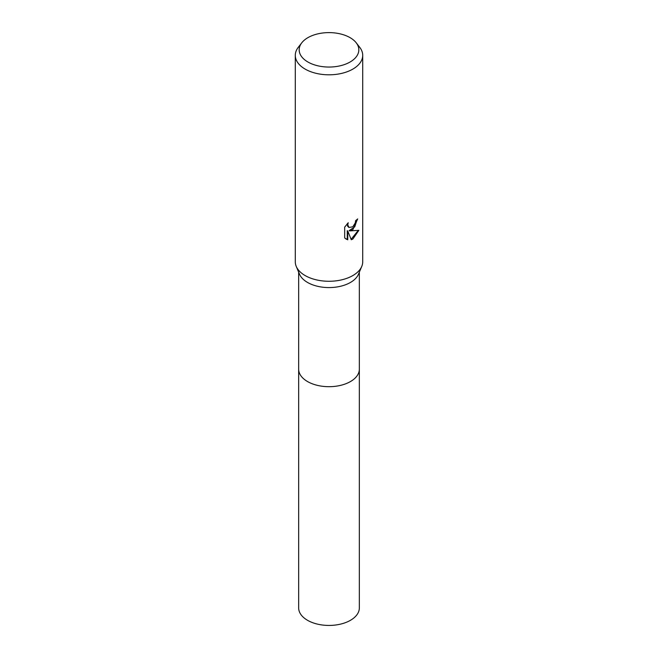 <?xml version="1.0" encoding="UTF-8"?>
<svg xmlns="http://www.w3.org/2000/svg" width="658" height="658" viewBox="0 0 658 658"><rect width="100%" height="100%" fill="white"/><g stroke="black" fill="none" stroke-linecap="round" stroke-linejoin="round"><path stroke-width="0.99" d="M356.225 42.803L359.778 47.392A33.714 19.469 180 0 1 362.714 55.338L362.714 261.81A33.714 19.469 180 0 1 361.768 266.4L358.487 274.197A30.342 17.519 180 0 1 350.451 282.455A30.342 17.519 180 0 1 320.8 286.929A30.342 17.519 180 0 1 299.513 274.197L296.232 266.4A33.714 19.469 180 0 1 295.286 261.81L295.286 55.338A33.714 19.469 180 0 1 298.222 47.392L301.775 42.803A29.824 17.215 180 0 1 307.911 37.654A29.824 17.215 180 0 1 356.225 42.803A29.824 17.215 180 0 1 350.089 62.008A29.824 17.215 180 0 1 312.089 64.015A29.824 17.215 180 0 1 301.775 42.803M359.342 368.908A30.342 17.519 180 0 1 359.342 369.171A30.342 17.519 180 0 1 350.451 381.558A30.342 17.519 180 0 1 317.386 385.358A30.342 17.519 180 0 1 298.658 369.171L298.658 272.165M361.768 266.4A33.714 19.469 180 0 1 352.844 275.57A33.714 19.469 180 0 1 319.887 280.547A33.714 19.469 180 0 1 296.232 266.4M352.844 229.691L349.612 230.909L358.849 230.316L352.844 239.06L351.257 239.726L347.761 230.999L347.761 239.8L344.677 237.99L344.677 227.133L348.23 222.741L347.745 224.896L349.053 227.471L352.844 226.771L355.279 222.881L355.633 220.627A33.714 19.469 0 0 0 357.689 218.917L352.844 229.691M362.714 55.338A33.714 19.469 180 0 1 352.844 69.106A33.714 19.469 180 0 1 316.095 73.326A33.714 19.469 180 0 1 295.286 55.338M357.171 219.385L354.752 226.837L349.127 230.629L349.612 230.909M351.109 239.339L358.215 230.473M345.894 238.994L347.276 239.52L347.276 230.719L347.761 230.999M347.276 239.52L347.761 239.8M348.822 227.323L347.605 226.163L347.375 223.613M359.342 369.171L359.342 607.918A30.342 17.519 180 0 1 340.614 624.105A30.342 17.519 180 0 1 307.541 620.305A30.342 17.519 180 0 1 298.658 607.918L298.658 369.171A30.342 17.519 180 0 0 307.541 381.558A30.342 17.519 180 0 0 340.614 385.358A30.342 17.519 180 0 0 359.342 369.171L359.342 272.165M349.061 227.471L348.576 227.199"/></g></svg>
